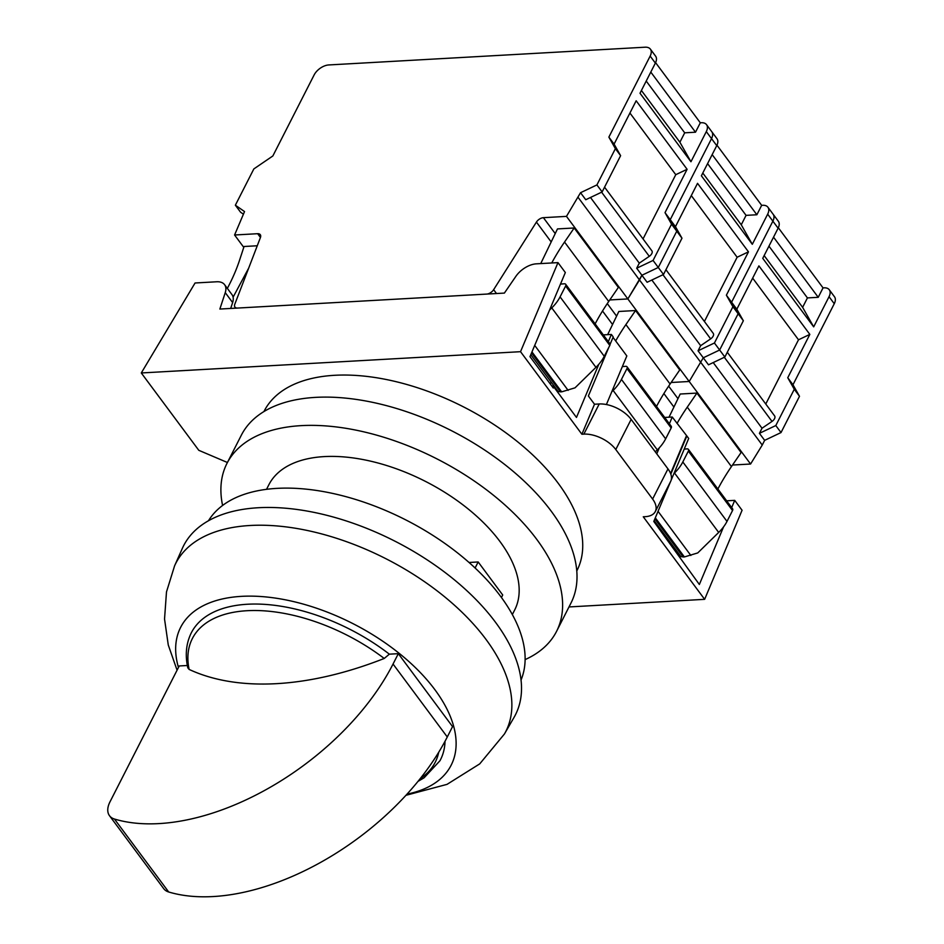 <?xml version="1.0" encoding="UTF-8"?>
<svg xmlns="http://www.w3.org/2000/svg" width="944" height="944" viewBox="0 0 944 944"><rect width="100%" height="100%" fill="white"/><g stroke="black" fill="none" stroke-linecap="round" stroke-linejoin="round"><path stroke-width="1.42" d="M726.656 500.816L734.715 500.367L742.078 510.267L704.637 599.334L643.265 516.781L645.236 516.675A25.075 13.476 -153 0 0 655.301 511.554A25.075 13.476 -153 0 0 652.611 499.057L615.783 449.533A25.075 13.476 -153 0 0 583.864 434.122L581.893 434.24L520.533 351.687L141.293 372.963L198.795 450.312L227.421 462.501M704.637 599.334L568.996 606.945M141.293 372.963L195.066 282.988L216.695 281.772A18.809 10.762 143.4 0 1 224.589 284.687A18.809 10.762 143.4 0 1 225.25 292.64L219.858 309.054L504.379 293.088L515.884 276.332A18.809 10.762 143.4 0 1 536.357 263.836L557.975 262.621L520.533 351.687M598.826 364.278L576.477 417.437L553.762 386.898L551.473 385.577M603.31 334.896L611.37 334.447L608.337 341.657M551.131 382.072L550.21 383.878M553.762 386.898L553.29 388.019L529.973 356.655L565.338 272.533L557.975 262.621M581.893 434.24L594.508 404.233L588.372 395.984L608.809 347.38M610.072 344.371L613.211 336.925L611.37 334.447M723.576 526.858L699.351 584.489L653.791 521.454L670.488 481.759M671.172 480.118L688.695 438.453L686.854 435.975L670.818 474.112M734.715 500.367L731.683 507.577M664.682 417.449L672.246 417.024L686.854 435.975M613.022 337.362L626.828 355.935L606.402 404.528M674.476 547.992L674.099 548.747M230.678 308.452L232.625 302.54A18.809 10.762 -36.6 0 0 231.953 294.587L224.589 284.687M672.246 417.024L669.402 423.797M659.278 447.845L656.764 453.84M670.594 473.499L686.359 436.01M655.301 511.554L670.665 481.393A25.075 13.476 -153 0 0 667.974 468.908L631.147 419.384A25.075 13.476 -153 0 0 599.228 403.973L594.508 404.233M690.949 161.754L679.892 142.237L684.695 132.821L695.504 132.207L700.306 122.791L701.286 122.732A12.543 7.174 143.4 0 1 706.549 124.679A12.543 7.174 143.4 0 1 706.313 131.605L690.949 161.754L640.008 93.244L655.372 63.083A12.543 7.174 -36.6 0 0 655.608 56.156L650.392 49.147A12.543 7.174 143.4 0 1 650.156 56.074L608.868 137.116L615.394 148.645L596.915 184.918L580.536 192.706L566.471 216.377L543.402 217.675A6.266 3.587 -36.6 0 0 536.428 222.088L493.641 289.678A6.266 3.587 143.4 0 1 486.656 294.091L237.581 308.063A6.266 3.587 143.4 0 1 234.95 307.095A6.266 3.587 143.4 0 1 234.82 304.192L260.414 237.569A6.266 3.587 -36.6 0 0 260.284 234.678A6.266 3.587 -36.6 0 0 257.653 233.699L234.584 234.997L244.531 211.562L235.363 205.202L253.842 168.929L272.851 155.961L314.14 74.918A12.543 7.174 143.4 0 1 328.772 64.947L645.13 47.2A12.543 7.174 143.4 0 1 650.392 49.147M679.892 142.237L641.413 90.482M235.363 205.202L240.578 212.223L243.245 214.064M580.536 192.706L585.752 199.727L602.13 191.939L620.609 155.666L614.084 144.125L636.162 100.784L687.102 169.295L665.013 212.648L671.55 224.176L653.071 260.45L636.693 268.238L639.289 263.14L590.484 197.473M639.289 263.14L649.283 256.331A5.015 2.867 -36.6 0 0 651.879 250.821L604.561 187.172M643.041 238.926L675.762 174.687L629.931 113.032M675.762 174.687L687.102 169.295M684.695 132.821L646.215 81.054M695.504 132.207L650.794 72.074M655.596 62.646L700.306 122.791M602.13 191.939L596.915 184.918M620.609 155.666L615.394 148.645M614.084 144.125L608.868 137.116M558.175 391.548L530.788 354.708L558.175 391.548L561.645 391.854L575.026 387.831L595.947 367.334L551.768 307.897L549.561 310.057M243.776 247.363L234.584 234.997M257.275 245.77L244.059 246.502L239.528 260.284A188.092 107.581 -36.6 0 1 227.339 288.38M706.549 124.679L711.764 131.688A12.543 7.174 143.4 0 1 711.528 138.626L670.24 219.657L676.765 231.197L658.287 267.471L641.908 275.259L627.843 298.929L609.777 299.944L627.843 298.929L566.471 216.377M595.133 323.898A188.092 107.581 -36.6 0 1 608.715 301.49L618.367 287.424L574.176 227.988L557.479 228.92L540.735 263.588M663.502 274.48L658.287 267.471L641.908 275.259L647.124 282.268L663.502 274.48L681.981 238.207L675.456 226.678L665.013 212.648M681.981 238.207L671.55 224.176M752.309 244.307L741.264 224.79L746.067 215.362L756.876 214.76L761.666 205.332L762.658 205.285A12.543 7.174 143.4 0 1 767.92 207.22A12.543 7.174 143.4 0 1 767.673 214.158L752.309 244.307L701.38 175.796L716.744 145.636A12.543 7.174 -36.6 0 0 716.98 138.709L711.764 131.688A12.543 7.174 143.4 0 1 711.528 138.626L670.24 219.657L676.765 231.197L658.287 267.471L653.071 260.45M829.28 289.773A12.543 7.174 143.4 0 1 829.044 296.699L813.681 326.86L802.624 307.343L807.427 297.915L818.236 297.313L823.038 287.885L824.018 287.826A12.543 7.174 143.4 0 1 829.28 289.773L834.496 296.794A12.543 7.174 143.4 0 1 834.26 303.72L792.972 384.763L799.497 396.291L781.018 432.564L764.64 440.352L762.245 445.061L639.501 279.967L641.908 275.259L636.693 268.238M762.245 445.061L750.574 464.023L689.203 381.482L627.843 298.929L639.501 279.967L578.141 197.414M248.685 268.12L233.097 297.195M560.476 284.097L564.3 283.79A3.139 1.794 143.4 0 1 565.68 284.274A3.139 1.794 143.4 0 1 565.621 286.008L560.075 296.864A31.353 17.936 143.4 0 1 551.768 307.897M574.176 227.988L564.536 242.053A188.092 107.581 -36.6 0 0 551.744 262.975M565.68 284.274L609.859 343.71A3.139 1.794 143.4 0 1 609.8 345.433L604.266 356.301A31.353 17.936 143.4 0 1 595.947 367.334M813.681 326.86L762.74 258.337L778.116 228.188A12.543 7.174 -36.6 0 0 778.352 221.262L773.136 214.241A12.543 7.174 143.4 0 1 772.888 221.167L731.6 302.21L738.137 313.738L719.647 350.012L703.28 357.8L689.203 381.482L671.137 382.497L689.203 381.482L703.28 357.8L698.053 350.79L700.66 345.681L651.844 280.026M802.624 307.343L764.156 255.576M724.862 357.033L719.647 350.012L703.28 357.8L708.496 364.821L724.862 357.033L743.353 320.759L736.816 309.231L758.905 265.878L809.834 334.4L787.756 377.742L794.282 389.27L775.803 425.543L759.424 433.331L762.02 428.234L713.216 362.579M762.02 428.234L772.015 421.425A5.015 2.867 -36.6 0 0 774.623 415.926L727.293 352.265M765.773 404.02L798.506 339.793L752.663 278.126M798.506 339.793L809.834 334.4M807.427 297.915L768.959 246.16M818.236 297.313L773.537 237.168M778.328 227.74L823.038 287.885M743.353 320.759L732.922 306.729L714.431 343.002L698.053 350.79M736.816 309.231L726.384 295.189L732.922 306.729M680.919 556.653L654.145 520.628L680.919 556.653L684.388 556.948L697.758 552.924L718.679 532.44L674.5 473.003L673.933 473.546M750.574 464.023L732.509 465.038M717.877 489.004A188.092 107.581 -36.6 0 1 731.447 466.584L741.099 452.518L696.92 393.082L680.211 394.026L669.013 417.201M792.972 384.763L787.756 377.742M799.497 396.291L794.282 389.27M781.018 432.564L775.803 425.543M764.64 440.352L759.424 433.331M684.211 449.108L687.031 448.884A3.139 1.794 143.4 0 1 688.412 449.368A3.139 1.794 143.4 0 1 688.353 451.102L682.819 461.97A31.353 17.936 143.4 0 1 674.5 473.003M696.92 393.082L687.267 407.147A188.092 107.581 -36.6 0 0 677.025 423.455M688.412 449.368L732.591 508.804A3.139 1.794 143.4 0 1 732.532 510.539L726.998 521.407A31.353 17.936 143.4 0 1 718.679 532.44M741.264 224.79L702.784 173.035M675.456 226.678L697.533 183.337L748.474 251.847L726.384 295.189M700.66 345.681L710.643 338.872A5.015 2.867 -36.6 0 0 713.251 333.374L665.933 269.713M704.401 321.479L737.134 257.24L691.291 195.585M737.134 257.24L748.474 251.847M746.067 215.362L707.587 163.607M756.876 214.76L712.165 154.627M716.956 145.187L761.666 205.332M622.344 366.602L625.66 366.343A3.139 1.794 143.4 0 1 627.04 366.815L671.231 426.251A3.139 1.794 143.4 0 1 671.172 427.986L665.638 438.854A31.353 17.936 143.4 0 1 657.319 449.887L655.301 451.857M627.04 366.815A3.139 1.794 143.4 0 1 626.981 368.549L621.447 379.417A31.353 17.936 143.4 0 1 613.128 390.45L611.747 391.795M656.505 406.451A188.092 107.581 -36.6 0 1 670.087 384.031L679.739 369.965L635.548 310.541L618.839 311.473L607.653 334.648M767.92 207.22L773.136 214.241A12.543 7.174 143.4 0 1 772.888 221.167L731.6 302.21L738.137 313.738L719.647 350.012L714.431 343.002M635.548 310.541L625.896 324.594A188.092 107.581 -36.6 0 0 615.665 340.914M417.991 781.384L424.127 777.773L439.951 760.746A139.818 75.119 -153 0 0 445.037 741.264M407.041 794.116A151.807 81.562 -153 0 0 434.83 689.616A151.807 81.562 -153 0 0 241.605 596.348A151.807 81.562 -153 0 0 178.451 667.479M495.399 622.131A186.216 100.052 -153 0 0 322.128 514.161A186.216 100.052 -153 0 0 182.357 548.358L174.569 565.893A185.201 99.509 -153 0 1 250.16 525.489A185.201 99.509 -153 0 1 485.9 639.265A185.201 99.509 -153 0 1 504.45 733.972L514.055 717.369A186.216 100.052 -153 0 0 495.399 622.131M521.041 680.01A175.56 94.329 -153 0 0 500.497 596.219A175.56 94.329 -153 0 0 342.825 495.836A175.56 94.329 -153 0 0 208.471 520.758M525.112 659.608A184.965 99.38 -153 0 0 556.559 631.371L570.955 603.098A184.965 99.38 -153 0 0 551.072 510.999A184.965 99.38 -153 0 0 381.376 404.339A184.965 99.38 -153 0 0 241.357 435.16L226.949 463.433A184.965 99.38 -153 0 0 222.583 505.465M556.559 631.371A184.965 99.38 -153 0 0 536.676 539.272A184.965 99.38 -153 0 0 366.968 432.6A184.965 99.38 -153 0 0 226.949 463.433M576.784 570.955L576.985 570.565A175.56 94.329 -153 0 0 558.105 483.139A175.56 94.329 -153 0 0 397.035 381.907A175.56 94.329 -153 0 0 264.143 411.159L263.942 411.549M384.22 658.464L389.353 654.168A139.818 75.119 -153 0 0 247.47 604.243A139.818 75.119 -153 0 0 190.83 633.813C186.074 644.032 185.071 655.36 187.797 667.809L189.119 669.414A308.558 176.481 -36.6 0 0 276.627 683.657A308.558 176.481 -36.6 0 0 384.22 658.464A136.278 73.219 -153 0 0 247.092 610.709A136.278 73.219 -153 0 0 189.119 669.414M512.332 614.568L514.657 610.025A137.93 74.116 -153 0 0 499.824 541.337A137.93 74.116 -153 0 0 373.269 461.793A137.93 74.116 -153 0 0 268.851 484.779L266.538 489.322M469.038 562.482L478.171 561.963L475.103 567.993M501.441 597.505L502.715 594.991L478.171 561.963M389.353 654.168L398.321 653.661L452.554 726.609L447.279 736.981A200.635 114.755 143.4 0 1 168.681 891.986A25.075 14.349 143.4 0 1 163.737 888.682L109.504 815.722A25.075 14.349 143.4 0 1 109.976 801.869L179.23 665.957L187.337 665.496M398.321 653.661L393.046 664.033A200.635 114.755 143.4 0 1 114.448 819.038A25.075 14.349 143.4 0 1 109.504 815.722M232.625 302.54L225.25 292.64M615.783 449.533L631.147 419.384M652.611 499.057L667.974 468.908M583.864 434.122L599.228 403.973M649.283 256.331L601.599 192.187M655.372 63.083L650.156 56.074M561.645 391.854L531.968 351.923M560.512 391.925L531.531 352.95M568.123 390.368L534.705 345.41M260.45 237.475L257.653 233.699M555.225 233.581L543.402 217.675M716.744 145.636L706.313 131.605M551.19 241.947L536.428 222.088M496.509 293.537L493.641 289.678M608.715 301.49L564.536 242.053M609.8 345.433L565.621 286.008M604.266 356.301L560.075 296.864M772.015 421.425L724.331 357.292M778.116 228.188L767.673 214.158M684.388 556.948L655.313 517.843M683.244 557.031L654.876 518.87M690.855 555.461L658.051 511.329M677.969 398.675L668.647 386.143M834.26 303.72L829.044 296.699M673.922 407.041L663.88 393.542M731.447 466.584L687.267 407.147M732.532 510.539L688.353 451.102M726.998 521.407L682.819 461.97M710.643 338.872L662.959 274.739M657.319 449.887L613.128 390.45M616.597 316.122L607.287 303.602M612.55 324.488L602.52 310.989M670.087 384.031L625.896 324.594M671.172 427.986L626.981 368.549M665.638 438.854L621.447 379.417M420.198 778.647A136.278 73.219 -153 0 0 438.736 752.226M168.681 891.986L114.448 819.038M447.279 736.981L393.046 664.033M234.95 307.095L235.752 308.169M405.944 795.308L447.043 784.358L479.717 763.885L504.45 733.972M177.071 670.193L168.268 644.988L164.539 619.028L166.486 591.935L174.569 565.893"/></g></svg>
